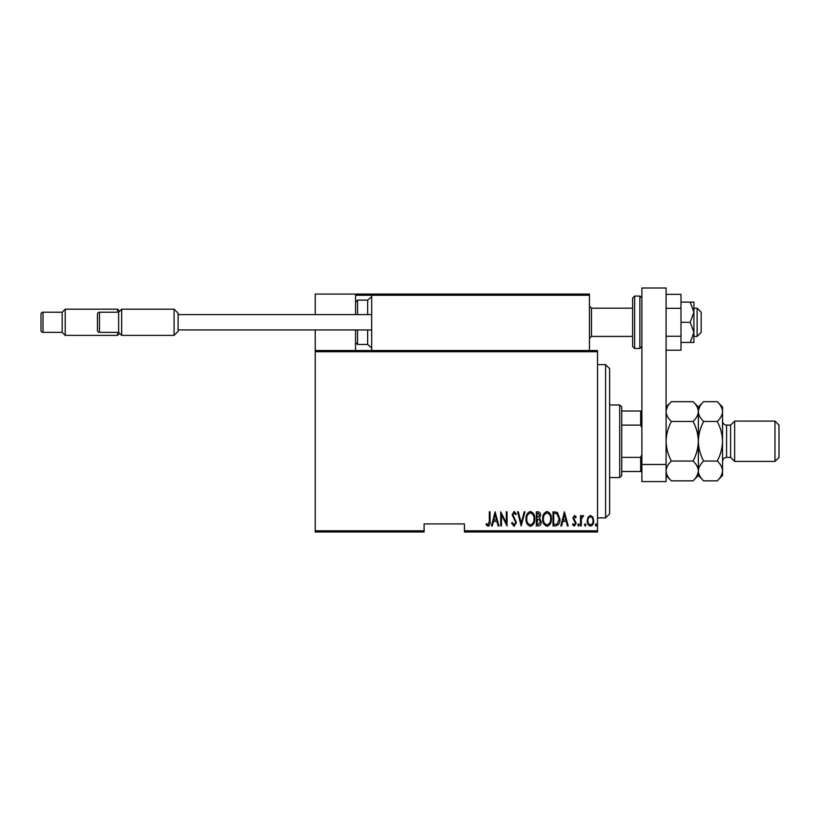 <?xml version="1.0" encoding="UTF-8"?>
<svg xmlns="http://www.w3.org/2000/svg" width="820" height="820" viewBox="0 0 820 820"><rect width="100%" height="100%" fill="white"/><g stroke="black" fill="none" stroke-linecap="round" stroke-linejoin="round"><path stroke-width="1.23" d="M597.524 530.786L597.524 531.995L464.438 531.995L464.438 530.786L597.524 530.786L597.524 351.729L315.228 351.729L315.228 350.519L597.524 350.519L597.524 351.729M315.228 530.786L424.114 530.786L424.114 531.995L315.228 531.995L315.228 351.729M588.073 517.154L590.472 515.452L592.86 517.143L593.721 520.813C593.875 523.519 592.788 525.292 590.472 526.122C588.145 525.292 587.058 523.529 587.212 520.813L588.073 517.154M580.519 525.938L580.519 515.626L581.236 515.626L581.236 517.143L582.876 515.452L583.594 515.8L581.39 518.937L581.236 525.938L580.519 525.938M574.533 515.452L576.173 516.918L575.66 517.799L574.512 516.713L573.641 518.107L576.173 523.139L574.338 526.122L572.555 524.728L573.047 523.775L574.318 524.861L575.445 523.201L572.913 518.158L574.533 515.452M555.611 525.938L553.008 525.938L553.008 511.823L557.364 512.336L559.886 519.06C560.224 522.781 558.799 525.066 555.611 525.938M536.362 525.938L536.362 511.823L537.941 511.823C539.785 512.131 540.646 513.299 540.524 515.329L539.591 518.332L541.251 521.94C541.364 524.072 540.482 525.405 538.596 525.938L536.362 525.938M521.161 525.938L517.543 511.823L518.332 511.823L521.254 523.221L524.175 511.823L524.964 511.823L521.161 525.938M501.44 525.938L500.712 525.938L500.712 511.823L506.319 522.955L506.319 511.823L507.047 511.823L507.047 525.938L501.44 514.837L501.44 525.938M489.314 521.223L489.314 511.823L490.032 511.823L490.032 521.356C490.462 523.672 489.806 525.312 488.074 526.307L486.055 524.677L486.496 523.59L488.136 524.861L489.314 521.223M464.438 530.786L464.438 523.929L424.114 523.929L424.114 530.786M495.106 511.823L498.898 525.938L498.109 525.938L496.951 521.417L493.435 521.417L492.277 525.938L491.487 525.938L495.106 511.823M514.089 526.307L511.567 523.221L512.274 522.504L514.099 524.861L515.729 522.463L512.111 514.755L514.109 511.465L516.272 513.853L515.595 514.724L514.017 512.91L512.838 514.704L516.457 522.483L514.089 526.307M526.05 518.947C525.804 515.247 527.229 512.756 530.335 511.465C533.512 512.674 534.978 515.144 534.732 518.875C534.978 522.586 533.533 525.056 530.407 526.307C527.27 525.087 525.815 522.637 526.05 518.947M542.697 518.947C542.451 515.247 543.875 512.756 546.981 511.465C550.169 512.674 551.634 515.144 551.378 518.875C551.624 522.586 550.179 525.056 547.053 526.307C543.916 525.087 542.461 522.637 542.697 518.947M564.406 511.823L568.209 525.938L567.419 525.938L566.261 521.417L562.735 521.417L561.577 525.938L560.788 525.938L564.406 511.823M577.803 524.943L578.52 523.775L579.248 524.943L578.52 526.122L577.803 524.943M584.496 524.943L585.224 523.775L585.941 524.943L585.224 526.122L584.496 524.943M595.351 524.943L596.078 523.775L596.796 524.943L596.078 526.122L595.351 524.943M496.582 519.972L495.188 514.55L493.804 519.972L496.582 519.972M534.005 518.875C534.179 515.862 532.969 513.873 530.376 512.91C527.783 513.914 526.583 515.923 526.768 518.937C526.594 521.94 527.803 523.908 530.376 524.861C532.99 523.908 534.199 521.909 534.005 518.875M538.074 513.279L537.079 513.279L537.079 517.799L539.796 515.349L538.074 513.279M537.572 519.244L537.079 524.492L538.156 524.492L540.524 521.94L539.088 519.419L537.572 519.244M550.661 518.875C550.835 515.862 549.615 513.873 547.022 512.91C544.439 513.914 543.24 515.923 543.414 518.937C543.25 521.94 544.449 523.908 547.022 524.861C549.636 523.908 550.845 521.909 550.661 518.875M553.736 513.279L553.736 524.492L557.128 524.134L559.158 519.06L556.934 513.668L553.736 513.279M565.892 519.972L564.498 514.55L563.104 519.972L565.892 519.972M593.003 520.823C593.106 518.742 592.265 517.369 590.472 516.713C588.668 517.369 587.827 518.742 587.93 520.823C587.827 522.893 588.668 524.236 590.472 524.861C592.265 524.236 593.106 522.893 593.003 520.823M605.591 364.633L609.619 368.662L609.619 513.843L605.591 517.881L605.591 364.633L597.524 364.633M619.705 404.957L621.724 406.976L621.724 475.528L619.705 477.547L619.705 404.957L609.619 404.957M621.724 411.005L641.886 411.005M621.724 457.386L640.676 457.386L641.886 454.618M641.886 427.886L640.676 425.119L640.676 411.005M621.724 425.119L640.676 425.119M641.886 471.5L640.676 471.5L640.676 457.386M621.724 471.5L640.676 471.5M372.895 294.062L371.685 295.272L372.895 294.062L588.247 294.062L589.457 295.272L589.457 294.062L549.133 294.062M315.228 314.624L315.228 294.062L355.562 294.062L355.562 314.624M355.562 329.947L355.562 350.519M315.228 329.947L315.228 350.519M697.133 308.176L701.172 312.205L701.172 332.366L697.133 336.405L697.133 308.176L693.904 308.176M632.609 308.176L632.609 322.291L632.609 298.09L632.609 308.176L591.476 308.176L591.476 336.405L589.457 338.414M355.562 294.062L375.724 294.062M474.524 294.062L467.267 294.062M531.79 294.062L491.467 294.062M356.772 294.062L355.562 295.272L356.772 294.062M588.247 294.062L589.457 295.272L371.685 295.272L371.685 350.519M589.457 295.272L589.457 350.519M367.657 314.624L367.657 300.11L371.685 296.635M357.571 329.947L357.571 344.472L367.657 344.472L367.657 329.947M178.114 331.362L174.086 335.39L174.086 309.181L178.114 313.209L178.114 331.362M99.476 312.205L99.476 332.366A2.019 2.019 0 0 1 97.457 330.357L97.457 314.224A2.019 2.019 0 0 1 99.476 312.205L118.633 312.205L121.657 309.181L174.086 309.181M99.476 332.366L118.633 332.366L121.657 335.39L174.086 335.39M178.114 314.624L371.685 314.624M178.114 329.947L371.685 329.947M121.657 309.181L121.657 335.39M118.633 332.366L118.633 312.205M119.638 333.381L117.619 335.39L117.619 332.366M119.638 311.2L117.619 309.181L65.2 309.181L65.2 335.39L117.619 335.39M43.019 312.205L43.019 332.366A2.019 2.019 0 0 1 41 330.357L41 314.224A2.019 2.019 0 0 1 43.019 312.205L62.176 312.205L65.2 309.181M43.019 332.366L62.176 332.366L65.2 335.39M117.619 312.205L117.619 309.181M62.176 332.366L62.176 312.205M641.886 464.479L641.886 288.005L666.086 288.005L666.086 481.586L641.886 481.586L641.886 464.479L666.086 464.479M632.609 322.291L632.609 346.481L632.609 322.291M690.194 302.119L693.904 312.205L693.904 302.119L681 302.119M690.194 322.291L693.904 332.366L693.904 312.205L690.194 322.291L681 322.291M690.194 342.452L693.904 342.452L693.904 332.366L690.194 342.452L681 342.452M666.086 308.32L681 308.32L681 294.349L666.086 294.349M681 308.32L681 336.261L666.086 336.261M681 336.261L681 350.222L666.086 350.222M774.972 421.09L779 425.119L779 457.386L774.972 461.414L774.972 421.09L734.638 421.09L730.61 425.119L730.61 457.386L726.571 457.386C724.121 457.621 722.779 458.964 722.543 461.414M734.638 421.09L734.638 461.414L774.972 461.414M667.541 406.505L666.188 410.205M693.043 401.677C696.354 404.752 698.127 408.053 698.343 411.568L698.343 406.976L693.043 401.677L671.385 401.677C668.054 404.793 666.281 408.093 666.086 411.568C666.301 415.084 668.074 418.384 671.385 421.459L693.043 421.459C696.364 427.661 698.127 434.262 698.343 441.252C698.127 448.263 696.354 454.864 693.043 461.045L671.385 461.045C668.064 454.844 666.291 448.243 666.086 441.252C666.301 434.241 668.064 427.65 671.385 421.459M693.043 421.459C696.375 418.343 698.138 415.043 698.343 411.568L698.343 441.252C698.558 434.272 700.321 427.681 703.652 421.459C700.331 418.384 698.568 415.084 698.343 411.568L698.23 410.205M693.043 461.045C696.354 464.13 698.127 467.42 698.343 470.936C698.138 474.411 696.375 477.711 693.043 480.838L671.385 480.838C668.074 477.752 666.301 474.452 666.086 470.936C666.281 467.461 668.054 464.171 671.385 461.045M696.877 476L698.23 472.31M666.086 470.936L666.188 472.31M722.43 410.205L722.543 411.568C722.317 408.053 720.554 404.752 717.233 401.677L722.543 406.976L722.543 470.936C722.338 474.411 720.575 477.711 717.233 480.838L703.652 480.838C700.331 477.752 698.568 474.452 698.343 470.936C698.548 467.461 700.311 464.171 703.652 461.045C700.321 454.844 698.558 448.253 698.343 441.252L698.343 475.528L693.043 480.838M699.808 406.505L698.455 410.205M698.343 411.568C698.548 408.093 700.311 404.793 703.652 401.677L717.233 401.677M698.343 470.936L698.455 472.31M722.543 411.568C722.338 415.043 720.575 418.343 717.233 421.459C720.565 427.661 722.328 434.262 722.543 441.252C722.328 448.232 720.565 454.833 717.233 461.045C720.554 464.13 722.317 467.42 722.543 470.936L722.543 475.528L717.233 480.838M721.077 476L722.43 472.31M717.233 461.045L703.652 461.045M717.233 421.459L703.652 421.459M371.685 295.272L355.562 295.272M355.562 302.119L357.571 300.11L357.571 314.624M639.866 296.071L634.629 296.071L634.629 348.5L639.866 348.5L639.866 296.071L641.886 298.09M730.61 425.119L726.571 425.119L726.571 457.386M605.591 517.881L597.524 517.881M619.705 477.547L609.619 477.547M697.133 336.405L693.904 336.405M632.609 336.405L591.476 336.405M591.476 308.176L589.457 306.157M357.571 300.11L367.657 300.11M357.571 344.472L355.562 342.452M371.685 347.936L367.657 344.472M634.629 296.071L632.609 298.09M634.629 348.5L632.609 346.481M639.866 348.5L641.886 346.481M666.086 475.528L671.385 480.838M666.086 406.976L671.385 401.677M698.343 406.976L703.652 401.677M698.343 475.528L703.652 480.838M726.571 425.119C724.121 424.883 722.779 423.54 722.543 421.09M730.61 457.386L734.638 461.414"/></g></svg>
